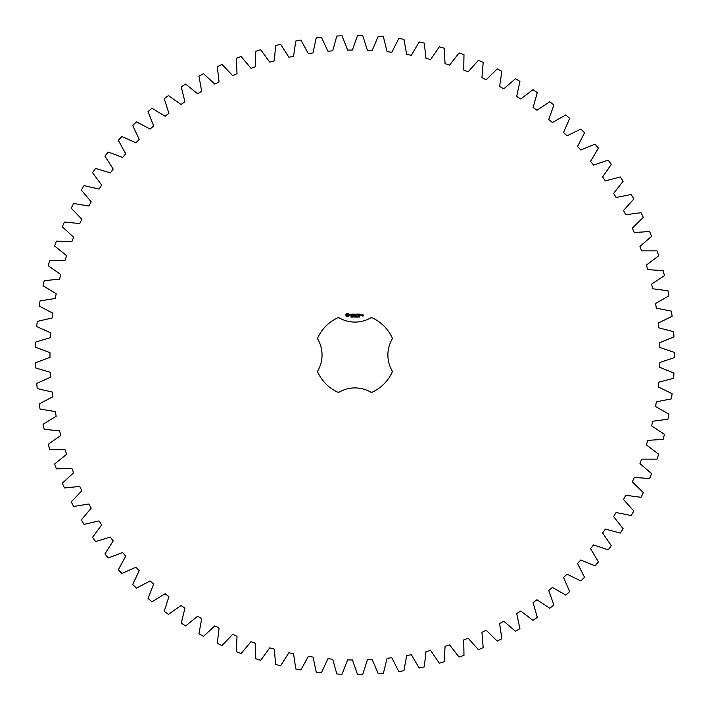 <?xml version="1.0" encoding="UTF-8"?>
<svg xmlns="http://www.w3.org/2000/svg" width="710" height="710" viewBox="0 0 710 710"><rect width="100%" height="100%" fill="white"/><g stroke="black" fill="none" stroke-linecap="round" stroke-linejoin="round"><path stroke-width="1.06" d="M674.456 357.6L674.456 352.4L659.856 347.51L659.697 342.735L673.959 336.913L673.621 331.721L658.729 327.789L658.268 323.041L672.113 316.305L671.447 311.149L656.333 308.184L655.561 303.472L668.944 295.857L667.941 290.754L652.667 288.775L651.594 284.124L664.462 275.658L663.131 270.625L647.76 269.64L646.384 265.07L658.676 255.786L657.016 250.852L641.618 250.87L639.95 246.397L651.62 236.332L649.641 231.522L634.278 232.534L632.326 228.176L643.313 217.384L641.032 212.707L625.767 214.704L623.531 210.488L633.799 199.004L631.226 194.487L616.111 197.469L613.617 193.404L623.114 181.281L620.256 176.941L605.373 180.899L602.612 177.003L611.31 164.294L608.168 160.141L593.578 165.057L590.569 161.347L598.432 148.097L595.024 144.157L580.78 150.005L577.541 146.5L584.525 132.77L580.878 129.06L567.033 135.823L563.58 132.53L569.66 118.375L565.781 114.913L552.407 122.555L548.741 119.493L553.889 104.974L549.797 101.77L536.946 110.254L533.095 107.441L537.292 92.619L532.997 89.691L520.723 98.992L516.694 96.427L519.924 81.375L515.451 78.721L503.798 88.803L499.618 86.505L501.863 71.266L497.231 68.914L486.261 79.724L481.93 77.701L483.191 62.356L478.407 60.306L468.165 71.799L463.719 70.068L463.985 54.661L459.077 52.93L449.599 65.071L445.046 63.625L444.309 48.236L439.304 46.824L430.633 59.551L426 58.397L424.269 43.097L419.175 42.014L411.347 55.273L406.652 54.421L403.937 39.263L398.78 38.509L391.822 52.247L387.083 51.706L383.391 36.76L378.208 36.334L372.155 50.499L367.389 50.268L362.73 35.58L357.529 35.5L352.408 50.019L347.634 50.099L342.042 35.748L336.842 36.006L332.67 50.827L327.913 51.218L321.399 37.257L316.234 37.843L313.03 52.913L308.309 53.605L300.907 40.097L295.786 41.02L293.558 56.259L288.89 57.253L280.636 44.251L275.586 45.502L274.353 60.856L269.756 62.152L260.677 49.718L255.715 51.289L255.485 66.696L250.985 68.284L241.116 56.463L236.27 58.353L237.025 73.733L232.64 75.615L222.026 64.459L217.313 66.66L219.07 81.961L214.81 84.117L203.504 73.671L198.942 76.174L201.684 91.324L197.575 93.755L185.612 84.064L181.219 86.86L184.937 101.805L180.997 104.494L168.421 95.593L164.223 98.663L168.9 113.343L165.146 116.28L152.029 108.213L148.035 111.55L153.653 125.892L150.085 129.069L136.48 121.863L132.708 125.457L139.24 139.4L135.894 142.799L121.845 136.498L118.313 140.323L125.741 153.813L122.617 157.425L108.186 152.046L104.911 156.093L113.192 169.078L110.316 172.885L95.566 168.439L92.566 172.69L101.672 185.115L99.045 189.1L84.037 185.621L81.313 190.058L91.2 201.862L88.839 206.015L73.645 203.513L71.213 208.119L81.845 219.257L79.751 223.552L64.424 222.044L62.303 226.792L73.627 237.22L71.825 241.64L56.427 241.125L54.617 246.006L66.598 255.68L65.08 260.206L49.682 260.694L48.191 265.673L60.776 274.557L59.551 279.172L44.215 280.645L43.053 285.722L56.179 293.762L55.256 298.448L40.062 300.916L39.219 306.054L52.842 313.234L52.229 317.965L37.222 321.417L36.716 326.591L50.774 332.875L50.463 337.64L35.713 342.051L35.544 347.252L49.984 352.613L49.984 357.387L35.544 362.748L35.713 367.949L50.463 372.359L50.774 377.125L36.716 383.409L37.222 388.583L52.229 392.035L52.842 396.766L39.219 403.946L40.062 409.084L55.256 411.551L56.179 416.237L43.053 424.278L44.215 429.355L59.551 430.828L60.776 435.443L48.191 444.327L49.682 449.306L65.08 449.794L66.598 454.32L54.617 463.994L56.427 468.875L71.825 468.36L73.627 472.78L62.303 483.208L64.424 487.956L79.751 486.448L81.845 490.743L71.213 501.881L73.645 506.487L88.839 503.985L91.2 508.138L81.313 519.942L84.037 524.379L99.045 520.9L101.672 524.885L92.566 537.31L95.566 541.561L110.316 537.115L113.192 540.922L104.911 553.906L108.186 557.953L122.617 552.575L125.741 556.187L118.313 569.677L121.845 573.503L135.894 567.201L139.24 570.6L132.708 584.543L136.48 588.137L150.085 580.931L153.653 584.108L148.035 598.45L152.029 601.787L165.146 593.72L168.9 596.657L164.223 611.337L168.421 614.407L180.997 605.506L184.937 608.195L181.219 623.14L185.612 625.936L197.575 616.245L201.684 618.676L198.942 633.826L203.504 636.329L214.81 625.883L219.07 628.039L217.313 643.34L222.026 645.541L232.64 634.385L237.025 636.266L236.27 651.647L241.116 653.537L250.985 641.716L255.485 643.304L255.715 658.711L260.677 660.282L269.756 647.848L274.353 649.144L275.586 664.498L280.636 665.749L288.89 652.747L293.558 653.741L295.786 668.98L300.907 669.903L308.309 656.395L313.03 657.087L316.234 672.157L321.399 672.743L327.913 658.782L332.67 659.173L336.842 673.994L342.042 674.251L347.634 659.901L352.408 659.981L357.529 674.5L362.73 674.42L367.389 659.732L372.155 659.501L378.208 673.666L383.391 673.24L387.083 658.294L391.822 657.753L398.78 671.491L403.937 670.737L406.652 655.578L411.347 654.726L419.175 667.986L424.269 666.903L426 651.602L430.633 650.449L439.304 663.175L444.309 661.764L445.046 646.375L449.599 644.928L459.077 657.069L463.985 655.339L463.719 639.932L468.165 638.201L478.407 649.694L483.191 647.644L481.93 632.299L486.261 630.276L497.231 641.086L501.863 638.734L499.618 623.495L503.798 621.197L515.451 631.279L519.924 628.625L516.694 613.573L520.723 611.008L532.997 620.309L537.292 617.38L533.095 602.559L536.946 599.746L549.797 608.23L553.889 605.026L548.741 590.507L552.407 587.445L565.781 595.087L569.66 591.625L563.58 577.47L567.033 574.177L580.878 580.94L584.525 577.23L577.541 563.5L580.78 559.995L595.024 565.843L598.432 561.903L590.569 548.653L593.578 544.943L608.168 549.859L611.31 545.706L602.612 532.997L605.373 529.101L620.256 533.059L623.114 528.719L613.617 516.596L616.111 512.531L631.226 515.513L633.799 510.996L623.531 499.512L625.767 495.296L641.032 497.293L643.313 492.616L632.326 481.824L634.278 477.466L649.641 478.478L651.62 473.668L639.95 463.603L641.618 459.13L657.016 459.148L658.676 454.214L646.384 444.93L647.76 440.36L663.131 439.375L664.462 434.342L651.594 425.876L652.667 421.225L667.941 419.246L668.944 414.143L655.561 406.528L656.333 401.816L671.447 398.851L672.113 393.695L658.268 386.959L658.729 382.211L673.621 378.279L673.959 373.087L659.697 367.265L659.856 362.49L674.456 357.6M338.501 317.459A40.985 40.985 0 0 0 317.423 338.546A31.63 31.63 0 0 1 317.423 371.454A40.985 40.985 0 0 0 338.501 392.541A31.63 31.63 0 0 1 371.419 392.541A40.985 40.985 0 0 0 392.497 371.454A31.63 31.63 0 0 1 392.497 338.546A40.985 40.985 0 0 0 371.419 317.459A31.63 31.63 0 0 1 338.501 317.459M346.862 313.447L345.93 314.37L345.93 315.515L346.862 316.438L347.998 316.438L348.921 315.515L348.921 314.37L347.998 313.447L346.862 313.447M351.512 316.793L350.935 317.113L351.441 316.944L351.024 316.403L351.512 316.793M352.231 316.474L351.734 317.157L351.734 316.349L352.231 316.474M353.021 316.349L353.021 317.157L352.506 316.438L352.4 317.157L352.4 316.349L352.923 317.015L353.021 316.349M354.423 316.749L353.695 316.758L354.423 316.749M349.781 314.299L350.891 315.213L349.87 315.622L351.095 315.595L349.977 314.681L351.006 314.273L349.781 314.299M351.352 314.255L351.849 314.255L351.947 315.826L352.045 314.255L352.63 314.157L351.352 314.255M352.985 314.06L352.897 315.737L353.97 315.826L353.092 315.639L353.092 315.045L353.873 314.947L353.092 314.255L354.068 314.157L352.985 314.06M355.444 316.349L354.76 317.157L354.547 316.349L355.275 317.033L355.444 316.349M356.331 316.349L356.331 317.157L355.71 317.157L355.71 316.349L356.331 316.349M357.512 316.438L357.086 317.077L357.512 316.438M358.159 316.731L357.742 317.121L357.769 316.385L358.159 316.731M358.985 316.775L358.461 316.98L358.656 316.367L358.985 316.775M359.677 316.811L359.216 317.113L359.233 316.394L359.677 316.811M355.843 314.104L355.222 315.142L354.423 314.157L354.521 315.826L354.618 314.521L355.222 315.435L355.825 314.512L356.021 315.728L355.843 314.104M357.503 314.06L356.429 314.157L356.526 315.826L356.624 315.045L357.414 314.947L356.624 314.849L356.624 314.255L357.503 314.06M358.009 314.06L358.009 315.826L358.009 314.06M359.615 314.06L358.532 314.157L358.63 315.826L359.713 315.728L358.727 315.639L358.727 315.045L359.517 314.947L358.727 314.255L359.615 314.06M361.39 315.737L361.39 314.938L360.715 314.841L360.618 315.737L361.39 315.737M361.665 314.841L361.665 315.826L362.34 315.062L361.665 314.841M362.535 314.841L363.014 315.906L362.437 316.003L363.112 316.101L363.209 314.938L362.535 314.841M347.43 314.148L348.219 314.947L347.43 315.737L346.64 314.947L347.43 314.148M357.441 316.997L357.299 316.42L357.441 316.997M360.813 315.036L361.195 315.639L360.813 315.036"/></g></svg>
